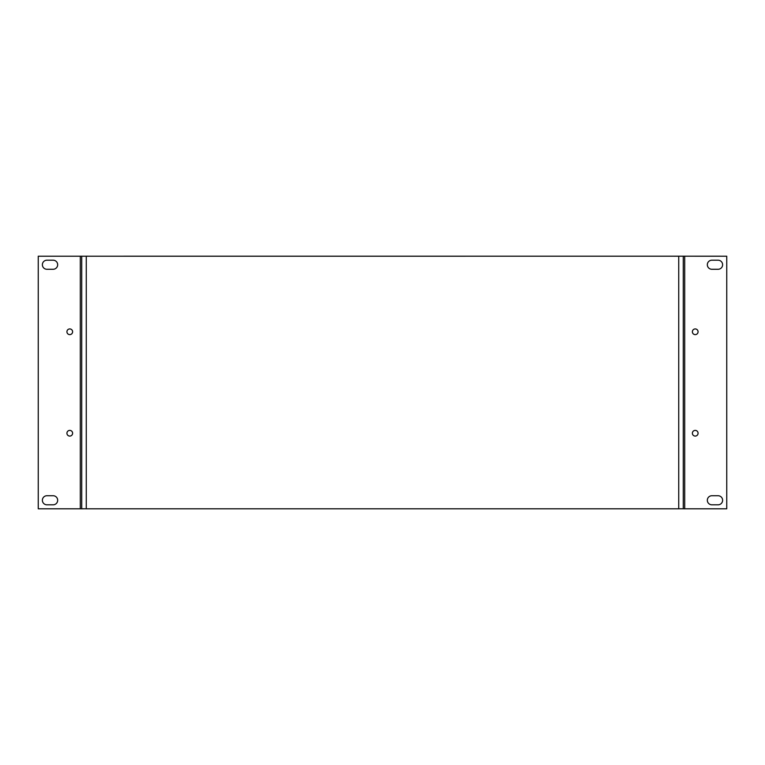 <?xml version="1.0" encoding="UTF-8"?>
<svg xmlns="http://www.w3.org/2000/svg" width="765" height="765" viewBox="0 0 765 765"><rect width="100%" height="100%" fill="white"/><g stroke="black" fill="none" stroke-linecap="round" stroke-linejoin="round"><path stroke-width="1.15" d="M683.269 256.208L683.269 508.773L684.694 508.792L726.75 508.792L726.75 256.218L678.737 256.208L38.25 256.218L38.25 508.792L81.731 508.792L81.731 256.208M674.204 256.227L678.737 256.208L678.737 508.773L683.269 508.773M90.796 256.227L86.263 256.208L86.263 508.773L81.731 508.792M86.263 256.227L86.263 508.792L678.737 508.792L678.737 256.227M711.852 495.739L718.086 495.739A4.533 4.533 0 0 1 722.619 500.272A4.533 4.533 0 0 1 718.086 504.804L711.852 504.804A4.533 4.533 0 0 1 707.329 500.272A4.533 4.533 0 0 1 711.852 495.739M711.852 260.205L718.086 260.205A4.533 4.533 0 0 1 722.619 264.738A4.533 4.533 0 0 1 718.086 269.27L711.852 269.27A4.533 4.533 0 0 1 707.329 264.738A4.533 4.533 0 0 1 711.852 260.205M695.222 436.079A2.84 2.84 0 0 1 692.765 431.814A2.84 2.84 0 0 1 697.69 431.814A2.84 2.84 0 0 1 695.222 436.079M695.222 334.621A2.84 2.84 0 0 1 692.765 330.356A2.84 2.84 0 0 1 697.69 330.356A2.84 2.84 0 0 1 695.222 334.621M53.148 269.27L46.914 269.27A4.533 4.533 0 0 1 42.381 264.738A4.533 4.533 0 0 1 46.914 260.205L53.148 260.205A4.533 4.533 0 0 1 57.671 264.738A4.533 4.533 0 0 1 53.148 269.27M53.148 504.804L46.914 504.804A4.533 4.533 0 0 1 42.381 500.272A4.533 4.533 0 0 1 46.914 495.739L53.148 495.739A4.533 4.533 0 0 1 57.671 500.272A4.533 4.533 0 0 1 53.148 504.804M69.778 328.931A2.84 2.84 0 0 1 72.235 333.196A2.84 2.84 0 0 1 67.31 333.196A2.84 2.84 0 0 1 69.778 328.931M69.778 430.389A2.84 2.84 0 0 1 72.235 434.654A2.84 2.84 0 0 1 67.31 434.654A2.84 2.84 0 0 1 69.778 430.389M684.694 508.792L684.694 256.218M80.306 256.218L80.306 508.792"/></g></svg>

